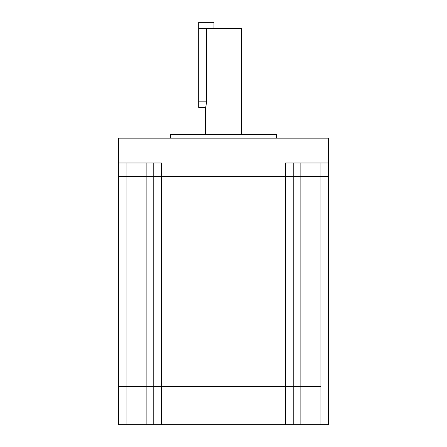 <?xml version="1.0" encoding="UTF-8"?>
<svg xmlns="http://www.w3.org/2000/svg" width="447" height="447" viewBox="0 0 447 447"><rect width="100%" height="100%" fill="white"/><g stroke="black" fill="none" stroke-linecap="round" stroke-linejoin="round"><path stroke-width="0.67" d="M126.093 162.982L126.093 176.353L118.449 176.353L118.449 386.448L126.093 386.448L126.093 424.65L118.449 424.65L118.449 386.448L146.147 386.448L126.093 386.448L126.093 176.353L118.449 176.353L118.449 138.157L328.551 138.157L328.551 424.65L320.907 424.65L320.907 386.448L293.215 386.448L293.215 424.65L153.785 424.65L153.785 386.448L146.147 386.448L146.147 176.353L126.093 176.353L146.147 176.353L146.147 162.982M285.572 424.65L285.572 386.448L153.785 386.448L161.428 386.448L161.428 424.65M153.785 424.65L146.147 424.65L146.147 386.448L153.785 386.448L153.785 176.353L161.428 176.353L161.428 386.448L285.572 386.448L285.572 176.353L293.215 176.353L293.215 386.448L285.572 386.448L300.853 386.448L300.853 424.65L293.215 424.65M320.907 162.982L320.907 176.353L328.551 176.353L300.853 176.353L320.907 176.353L320.907 386.448L300.853 386.448L300.853 176.353L293.215 176.353L293.215 162.982M300.853 424.65L320.907 424.65M126.093 424.65L146.147 424.65M128.004 138.157L128.004 162.982L161.428 162.982L161.428 176.353L285.572 176.353L146.147 176.353L153.785 176.353L153.785 162.982M205.519 107.386L198.669 107.386L198.669 22.35L213.951 22.35L213.951 28.58M198.669 28.58L206.631 28.58L206.631 101.156C206.196 105.224 205.765 107.453 205.357 107.844L205.357 134.335M206.631 28.58L241.643 28.58L241.643 134.335M170.48 138.157L170.48 134.335L276.52 134.335L276.52 138.157M300.853 162.982L300.853 176.353L285.572 176.353L285.572 162.982L318.996 162.982L318.996 138.157M328.551 162.982L318.996 162.982M128.004 162.982L118.449 162.982M198.669 101.156L206.631 101.156"/></g></svg>
